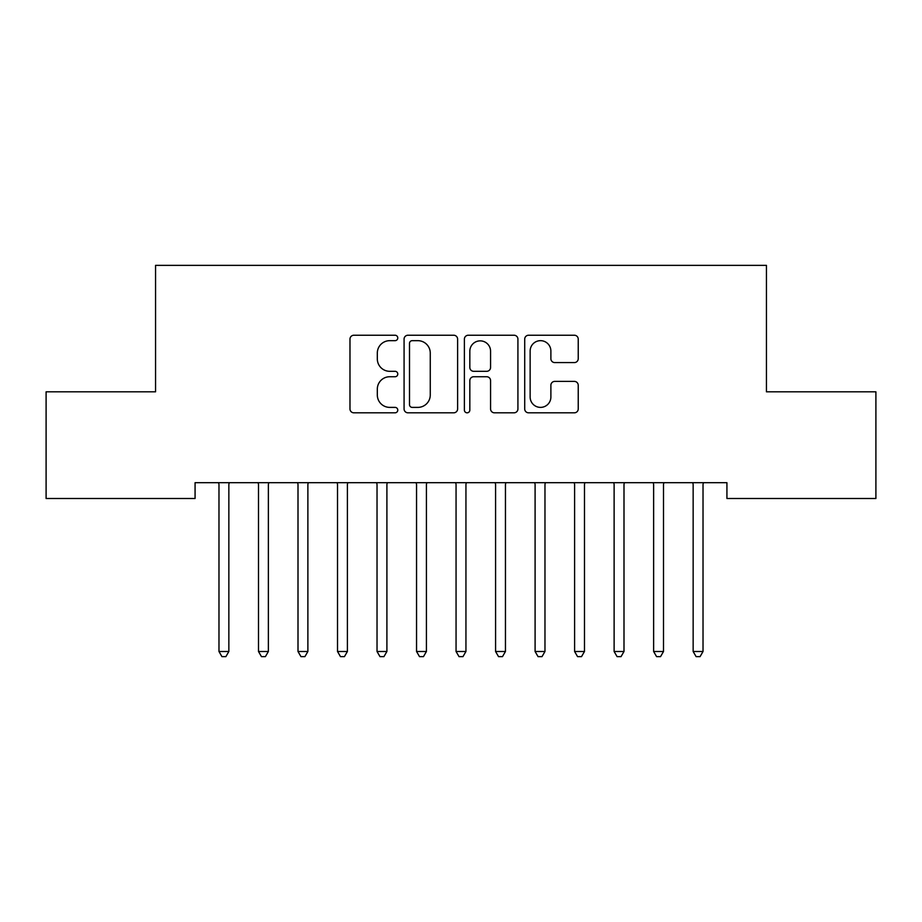 <?xml version="1.0" encoding="UTF-8"?>
<svg xmlns="http://www.w3.org/2000/svg" width="922" height="922" viewBox="0 0 922 922"><rect width="100%" height="100%" fill="white"/><g stroke="black" fill="none" stroke-linecap="round" stroke-linejoin="round"><path stroke-width="1.38" d="M397.774 337.959A2.72 2.72 0 0 0 395.065 335.239L353.852 335.239A3.884 3.884 0 0 0 349.98 339.123L349.98 408.942A3.884 3.884 0 0 0 353.852 412.814L395.065 412.814A2.72 2.72 0 0 0 397.774 410.106A2.72 2.72 0 0 0 395.065 407.386L389.729 407.386A12.412 12.412 0 0 1 377.317 394.973L377.317 389.153A12.412 12.412 0 0 1 389.729 376.741L395.065 376.741A2.72 2.72 0 0 0 397.774 374.032A2.72 2.72 0 0 0 395.065 371.312L389.729 371.312A12.412 12.412 0 0 1 377.317 358.9L377.317 353.08A12.412 12.412 0 0 1 389.729 340.667L395.065 340.667A2.72 2.72 0 0 0 397.774 337.959M574.348 362.588A3.884 3.884 0 0 0 578.232 358.704L578.232 339.123A3.884 3.884 0 0 0 574.348 335.239L528.583 335.239A3.884 3.884 0 0 0 524.71 339.123L524.71 408.942A3.884 3.884 0 0 0 528.583 412.814L574.348 412.814A3.884 3.884 0 0 0 578.232 408.942L578.232 385.281A3.884 3.884 0 0 0 574.348 381.397L554.767 381.397A3.884 3.884 0 0 0 550.883 385.281L550.883 397.013A10.373 10.373 0 0 1 540.511 407.386A10.373 10.373 0 0 1 530.138 397.013L530.138 351.052A10.373 10.373 0 0 1 540.511 340.667A10.373 10.373 0 0 1 550.883 351.052L550.883 358.704A3.884 3.884 0 0 0 554.767 362.588L574.348 362.588M726.928 482.69L195.072 482.69L195.072 498.502L46.1 498.502L46.1 391.815L155.553 391.815L155.553 265.363L766.447 265.363L766.447 391.815L875.9 391.815L875.9 498.502L726.928 498.502L726.928 482.69M457.612 339.123A3.884 3.884 0 0 0 453.728 335.239L407.962 335.239A3.884 3.884 0 0 0 404.078 339.123L404.078 408.942A3.884 3.884 0 0 0 407.962 412.814L453.728 412.814A3.884 3.884 0 0 0 457.612 408.942L457.612 339.123M468.272 335.239L514.038 335.239A3.884 3.884 0 0 1 517.922 339.123L517.922 408.942A3.884 3.884 0 0 1 514.038 412.814L494.457 412.814A3.884 3.884 0 0 1 490.573 408.942L490.573 380.625A3.884 3.884 0 0 0 486.701 376.741L473.701 376.741A3.884 3.884 0 0 0 469.828 380.625L469.828 410.106A2.72 2.72 0 0 1 467.108 412.814A2.72 2.72 0 0 1 464.388 410.106L464.388 339.123A3.884 3.884 0 0 1 468.272 335.239M412.226 340.667A2.72 2.72 0 0 0 409.506 343.387L409.506 404.666A2.72 2.72 0 0 0 412.226 407.386L417.85 407.386A12.412 12.412 0 0 0 430.263 394.973L430.263 353.08A12.412 12.412 0 0 0 417.85 340.667L412.226 340.667M490.573 351.247A10.373 10.373 0 0 0 480.201 340.863A10.373 10.373 0 0 0 469.828 351.247L469.828 367.44A3.884 3.884 0 0 0 473.701 371.312L486.701 371.312A3.884 3.884 0 0 0 490.573 367.44L490.573 351.247M229.371 482.69L229.14 483.278A3.953 3.953 0 0 0 228.852 484.753L228.852 651.497L218.975 651.497L218.975 484.753A3.953 3.953 0 0 0 218.687 483.278L218.456 482.69M228.852 651.497L225.89 656.637L221.937 656.637L218.975 651.497M268.89 482.69L268.659 483.278A3.953 3.953 0 0 0 268.371 484.753L268.371 651.497L258.494 651.497L258.494 484.753A3.953 3.953 0 0 0 258.206 483.278L257.976 482.69M268.371 651.497L265.409 656.637L261.456 656.637L258.494 651.497M308.397 482.69L308.167 483.278A3.953 3.953 0 0 0 307.879 484.753L307.879 651.497L298.002 651.497L298.002 484.753A3.953 3.953 0 0 0 297.714 483.278L297.483 482.69M307.879 651.497L304.917 656.637L300.964 656.637L298.002 651.497M347.917 482.69L347.686 483.278A3.953 3.953 0 0 0 347.398 484.753L347.398 651.497L337.521 651.497L337.521 484.753A3.953 3.953 0 0 0 337.233 483.278L337.003 482.69M347.398 651.497L344.436 656.637L340.483 656.637L337.521 651.497M387.424 482.69L387.194 483.278A3.953 3.953 0 0 0 386.906 484.753L386.906 651.497L377.029 651.497L377.029 484.753A3.953 3.953 0 0 0 376.741 483.278L376.51 482.69M386.906 651.497L383.944 656.637L379.991 656.637L377.029 651.497M426.944 482.69L426.713 483.278A3.953 3.953 0 0 0 426.425 484.753L426.425 651.497L416.548 651.497L416.548 484.753A3.953 3.953 0 0 0 416.26 483.278L416.029 482.69M426.425 651.497L423.463 656.637L419.51 656.637L416.548 651.497M466.463 482.69L466.221 483.278A3.953 3.953 0 0 0 465.944 484.753L465.944 651.497L456.056 651.497L456.056 484.753A3.953 3.953 0 0 0 455.779 483.278L455.537 482.69M465.944 651.497L462.971 656.637L459.029 656.637L456.056 651.497M505.971 482.69L505.74 483.278A3.953 3.953 0 0 0 505.452 484.753L505.452 651.497L495.575 651.497L495.575 484.753A3.953 3.953 0 0 0 495.287 483.278L495.056 482.69M505.452 651.497L502.49 656.637L498.537 656.637L495.575 651.497M545.49 482.69L545.259 483.278A3.953 3.953 0 0 0 544.971 484.753L544.971 651.497L535.094 651.497L535.094 484.753A3.953 3.953 0 0 0 534.806 483.278L534.576 482.69M544.971 651.497L542.009 656.637L538.056 656.637L535.094 651.497M584.997 482.69L584.767 483.278A3.953 3.953 0 0 0 584.479 484.753L584.479 651.497L574.602 651.497L574.602 484.753A3.953 3.953 0 0 0 574.314 483.278L574.083 482.69M584.479 651.497L581.517 656.637L577.564 656.637L574.602 651.497M624.517 482.69L624.286 483.278A3.953 3.953 0 0 0 623.998 484.753L623.998 651.497L614.121 651.497L614.121 484.753A3.953 3.953 0 0 0 613.833 483.278L613.603 482.69M623.998 651.497L621.036 656.637L617.083 656.637L614.121 651.497M664.024 482.69L663.794 483.278A3.953 3.953 0 0 0 663.506 484.753L663.506 651.497L653.629 651.497L653.629 484.753A3.953 3.953 0 0 0 653.341 483.278L653.11 482.69M663.506 651.497L660.544 656.637L656.591 656.637L653.629 651.497M703.544 482.69L703.313 483.278A3.953 3.953 0 0 0 703.025 484.753L703.025 651.497L693.148 651.497L693.148 484.753A3.953 3.953 0 0 0 692.86 483.278L692.629 482.69M703.025 651.497L700.063 656.637L696.11 656.637L693.148 651.497"/></g></svg>
